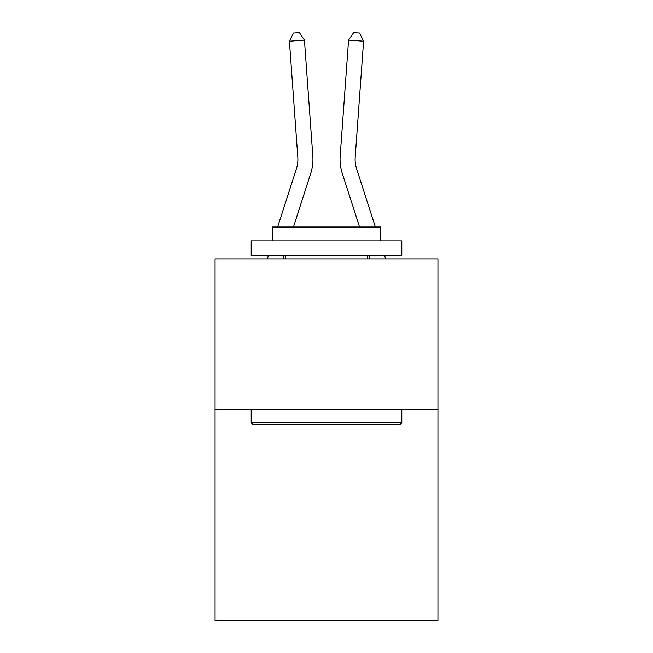 <?xml version="1.0" encoding="UTF-8"?>
<svg xmlns="http://www.w3.org/2000/svg" width="653" height="653" viewBox="0 0 653 653"><rect width="100%" height="100%" fill="white"/><g stroke="black" fill="none" stroke-linecap="round" stroke-linejoin="round"><path stroke-width="0.98" d="M437.934 409.521L437.934 620.35L215.066 620.35L215.066 258.931L437.934 258.931L437.934 409.521L215.066 409.521M277.631 227.007L296.438 168.662A30.12 30.12 0 0 0 297.809 157.251L289.418 41.221L304.437 40.135L312.828 156.165A45.179 45.179 0 0 1 310.771 173.282L293.45 227.007M375.369 227.007L356.562 168.662A30.12 30.12 0 0 1 355.191 157.251L363.582 41.221L348.563 40.135L340.172 156.165A45.179 45.179 0 0 0 342.229 173.282L359.55 227.007M253.013 424.581L251.201 422.777L401.799 422.777L399.987 424.581L253.013 424.581M401.799 240.859L401.799 255.919L251.201 255.919L251.201 240.859L401.799 240.859M272.285 240.859L272.285 227.007L380.715 227.007L380.715 240.859M401.799 409.521L401.799 422.777M251.201 409.521L251.201 422.777M367.459 255.919L367.459 258.931M285.541 255.919L285.541 258.931M296.438 168.662A30.12 30.12 0 0 0 297.809 157.251A30.12 30.12 0 0 1 296.438 168.662A30.12 30.12 0 0 0 297.809 157.251A30.12 30.12 0 0 1 296.438 168.662A30.12 30.12 0 0 0 297.809 157.251A30.12 30.12 0 0 1 296.438 168.662A30.12 30.12 0 0 0 297.809 157.251A30.12 30.12 0 0 1 296.438 168.662A30.12 30.12 0 0 0 297.809 157.251A30.12 30.12 0 0 1 296.438 168.662A30.12 30.12 0 0 0 297.809 157.251M348.563 40.135L340.172 156.165L348.563 40.135L340.172 156.165L348.563 40.135L340.172 156.165L348.563 40.135L340.172 156.165L348.563 40.135L340.172 156.165L348.563 40.135L340.172 156.165L348.563 40.135L353.632 32.65L359.64 33.083L363.582 41.221M356.562 168.662A30.12 30.12 0 0 1 355.191 157.251A30.12 30.12 0 0 0 356.562 168.662A30.12 30.12 0 0 1 355.191 157.251A30.12 30.12 0 0 0 356.562 168.662A30.12 30.12 0 0 1 355.191 157.251A30.12 30.12 0 0 0 356.562 168.662A30.12 30.12 0 0 1 355.191 157.251A30.12 30.12 0 0 0 356.562 168.662A30.12 30.12 0 0 1 355.191 157.251A30.12 30.12 0 0 0 356.562 168.662A30.12 30.12 0 0 1 355.191 157.251M284.128 255.919L283.157 258.931M267.338 258.931L268.31 255.919M289.418 41.221L293.36 33.083L299.368 32.65L304.437 40.135M385.662 258.931L384.69 255.919M368.872 255.919L369.843 258.931"/></g></svg>
